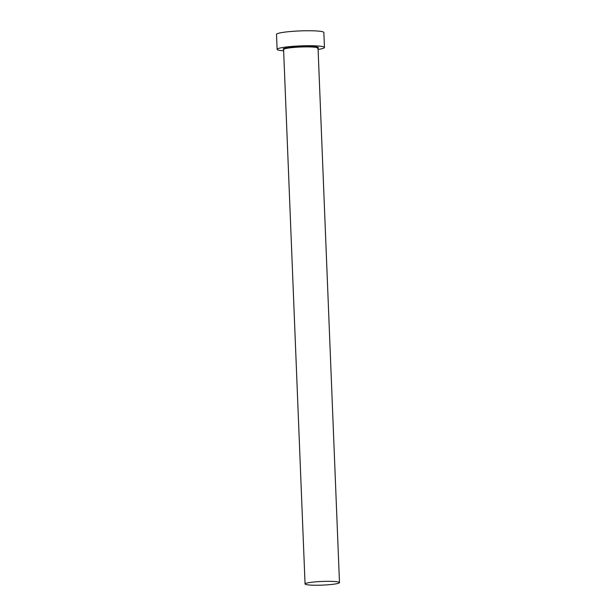 <?xml version="1.0" encoding="UTF-8"?>
<svg xmlns="http://www.w3.org/2000/svg" width="616" height="616" viewBox="0 0 616 616"><rect width="100%" height="100%" fill="white"/><g stroke="black" fill="none" stroke-linecap="round" stroke-linejoin="round"><path stroke-width="0.92" d="M338.7 583.183A17.225 1.833 177.7 0 0 339.485 582.597A17.225 1.833 177.7 0 0 324.832 581.373A17.225 1.833 177.7 0 0 305.836 583.39A17.225 1.833 177.7 0 0 305.059 583.976A17.225 1.833 177.7 0 0 319.712 585.2A17.225 1.833 177.7 0 0 338.7 583.183M318.072 49.442A23.685 2.518 177.7 0 0 323.377 48.264A23.685 2.518 177.7 0 0 324.455 47.455A23.685 2.518 177.7 0 0 304.312 45.777A23.685 2.518 177.7 0 0 278.193 48.556A23.685 2.518 177.7 0 0 277.115 49.357A23.685 2.518 177.7 0 0 283.645 50.828M324.455 47.455L323.854 32.479A23.685 2.518 177.7 0 0 303.703 30.8A23.685 2.518 177.7 0 0 277.593 33.58A23.685 2.518 177.7 0 0 276.515 34.38L277.115 49.357M305.059 583.976L283.591 49.526A17.656 1.879 -2.3 0 1 283.945 48.518A17.656 1.879 -2.3 0 1 305.32 46.416A17.656 1.879 -2.3 0 1 318.018 48.125A17.225 1.833 177.7 0 0 303.365 46.924A17.225 1.833 177.7 0 0 284.376 48.941A17.225 1.833 177.7 0 0 283.591 49.526L283.599 49.457M339.485 582.597L318.041 48.033L317.494 48.325"/></g></svg>
